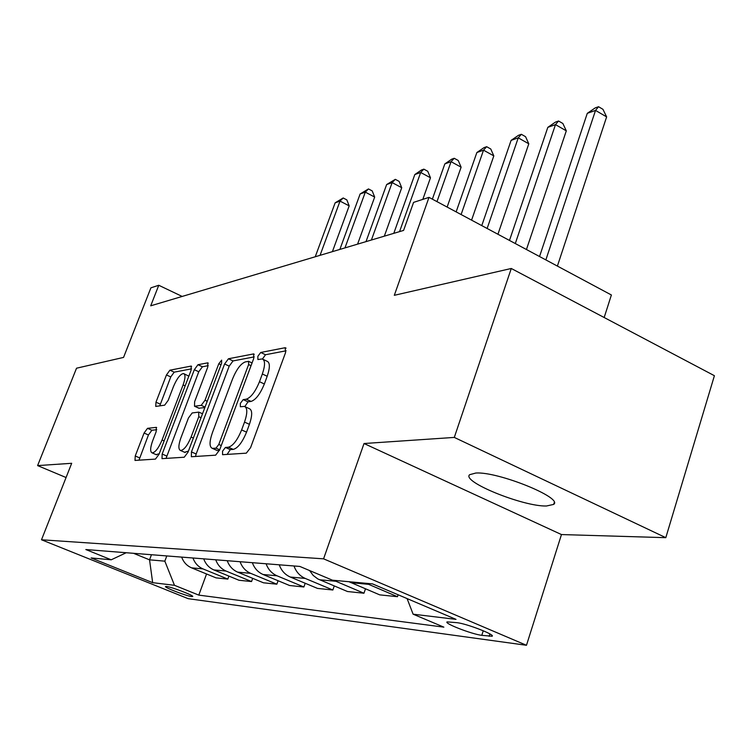 <?xml version="1.0" encoding="UTF-8"?>
<svg xmlns="http://www.w3.org/2000/svg" width="752" height="752" viewBox="0 0 752 752"><rect width="100%" height="100%" fill="white"/><g stroke="black" fill="none" stroke-linecap="round" stroke-linejoin="round"><path stroke-width="1.13" d="M222.554 451.181L222.564 454.697L246.308 453.165L250.585 447.647L285.61 352.462L285.149 347.715L260.728 352.481L257.861 356.298L257.889 359.541L262.175 358.939C265.249 360.189 265.306 365.209 262.345 373.998L259.487 381.706C255.323 391.783 250.905 397.611 246.224 399.199L243.197 399.613L240.339 403.392L240.358 406.766L244.391 406.4C247.54 407.753 247.577 412.989 244.522 422.107L241.618 429.937C237.416 440.136 232.998 445.898 228.382 447.224L225.412 447.449L222.554 451.181M245.368 406.841L249.241 408.618C252.418 409.981 252.475 415.217 249.429 424.325L246.543 432.146C242.341 442.336 237.923 448.089 233.289 449.395L230.291 449.611L227.104 454.424M286.108 350.799L265.503 354.737L262.467 359.014M263.219 359.428L266.969 361.204C270.071 362.464 270.137 367.484 267.195 376.263L264.347 383.971C260.192 394.029 255.774 399.848 251.074 401.418L248.028 401.822L244.861 406.541M546.431 506.002L553.651 504.413C563.662 498.003 497.937 471.382 475.837 473.027L469.652 474.691C461.211 481.562 523.035 506.66 546.431 506.002M191.638 596.571L192.691 596.533C194.467 595.744 171.456 586.889 166.512 586.466L165.534 586.522C163.917 587.359 186.505 596.054 191.638 596.571M147.505 428.33L144.074 433.049L135.238 455.985L135.003 460.431L155.438 459.105L159.029 454.264L191.074 370.313L191.224 366.074L169.896 370.191L166.455 374.966L155.965 402.198L155.749 406.428L164.669 405.168L168.185 400.355L173.468 386.575C176.964 378.388 180.32 374.035 183.535 373.537C185.584 374.468 185.443 378.265 183.093 384.939L162.056 440.005C158.569 448.201 155.26 452.497 152.12 452.892C150.015 451.82 150.184 447.816 152.637 440.879L156.134 431.761L156.331 427.362L147.505 428.33L151.876 430.257L148.445 434.957L138.97 460.186M454.302 437.42L364.024 443.52L561.462 534.559L665.811 537.671L454.302 437.42L511.275 268.483L394.311 295.31L429.007 197.362L413.581 202.382L403.589 230.422L150.71 305.82L158.766 285.271L150.908 287.828L123.554 357.416L76.535 368.207L37.6 465.601L66.063 477.529M364.024 443.52L323.576 558.83L41.501 539.776L71.684 463.298L37.6 465.601M191.45 451.914L191.365 456.737L215.617 455.176L219.659 449.875L253.725 358.488L253.697 353.901L228.448 358.77L224.594 363.987L191.45 451.914L196.159 453.982L195.482 456.492M184.231 457.225L162.009 458.654L162.169 454.039L194.326 369.702L197.964 364.72L207.834 362.831L207.731 367.173L194.618 401.747L194.505 406.24L201.216 405.356L205.005 400.252L218.794 363.752L221.652 360.133L221.596 363.216L188.028 452.168L184.231 457.225M511.275 268.483L714.4 375.699L665.811 537.671M456.972 622.675L447.092 621.885C443.793 623.323 471.993 634.246 481.788 635.337L492.099 636.258C495.765 634.904 466.625 623.624 456.972 622.675M323.576 558.83L526.475 645.282L188.197 598.677L41.501 539.776M206.556 573.983L198.791 595.114L443.868 627.149L413.111 614.187L456.022 619.375L372.503 583.89L332.469 580.196L299.822 566.435L85.831 549.543L111.23 559.798L126.223 552.739M198.791 595.114L174.483 585.31L152.665 582.668L91.133 557.946L111.23 559.798M604.176 317.513L611.385 294.981L429.007 197.362M561.462 534.559L526.475 645.282M182.172 296.438L158.766 285.271M151.462 554.732L149.545 559.826L164.838 561.161L166.794 555.935M133.536 553.312L149.545 559.826L152.665 582.668M413.111 614.187L407.095 598.583M398.109 594.766L397.46 596.703L366.215 583.308M348.956 581.719L379.722 594.86L397.46 596.703M365.472 588.835L363.959 593.225L333.615 580.3M309.627 570.571L313.17 575.412L317.795 578.927L347.499 591.523L363.959 593.225M334.255 585.958L332.854 590L305.237 578.429C299.907 576.07 296.156 571.915 293.994 565.974M279.246 564.818C281.37 570.646 285.064 574.716 290.31 577.038L317.532 588.412L332.854 590M305.199 583.261L303.883 586.992L277.018 575.797C271.839 573.522 268.201 569.508 266.105 563.774M252.352 562.693C254.411 568.324 258.002 572.263 263.106 574.509L289.595 585.507L303.883 586.992M278.08 580.723L276.839 584.182L250.698 573.353C245.65 571.144 242.116 567.262 240.085 561.725M227.236 560.71C229.228 566.153 232.716 569.969 237.688 572.14L263.482 582.8L276.839 584.182M252.7 578.344L251.544 581.559L226.079 571.059C221.163 568.916 217.723 565.166 215.749 559.798M203.717 558.849C205.663 564.122 209.047 567.816 213.897 569.922L239.014 580.262L251.544 581.559M228.909 576.098L227.818 579.096L203.002 568.907C198.218 566.829 194.871 563.201 192.954 558.003M181.655 557.11C183.544 562.223 186.844 565.795 191.563 567.845L216.059 577.874L227.818 579.096M164.838 561.161L174.483 585.31M254.204 356.89L233.054 360.922L229.2 366.13L196.159 453.982M215.984 448.154L218.794 444.46L248.611 364.551L248.602 361.336L245.265 361.928C240.762 363.658 236.523 369.335 232.547 378.961L212.374 432.767C209.31 441.725 209.282 446.923 212.299 448.352L215.984 448.154L219.687 449.79M216.266 450.1L212.948 448.38M219.462 450.392L217.77 450.514M208.21 365.669L202.41 366.769L198.772 371.751L166.042 458.41M198.838 408.195L204.864 407.565M180.856 438.012C178.346 445.222 178.243 449.395 180.546 450.514C183.949 450.119 187.474 445.626 191.093 437.053L198.782 416.721L198.66 412.124L192.183 412.951L188.461 417.971L180.856 438.012M184.569 452.281L188.442 451.059M156.736 429.721L151.876 430.257M156.078 454.612L159.217 453.757M188.837 376.169L184.127 373.81M191.544 368.847L174.201 372.155L170.76 376.921L159.753 405.883M557.392 266.086L606.629 116.898L595.528 110.403L587.284 113.336L539.541 256.526M545.858 259.91L595.528 110.403L598.536 106.718L602.963 109.313L606.629 116.898M587.284 113.336L595.227 107.903L598.536 106.718M526.447 249.523L566.312 130.839L555.484 124.616L547.823 127.342L509.48 240.443M515.299 243.554L555.484 124.616L558.548 121.006L562.863 123.488L566.312 130.839M547.823 127.342L555.474 122.106L558.548 121.006M497.937 234.257L528.797 143.801L518.25 137.842L511.106 140.37L481.769 225.609M487.136 228.476L518.25 137.842L521.352 134.298L525.563 136.685L528.797 143.801M511.106 140.37L518.485 135.322L521.352 134.298M471.579 220.148L493.82 155.89L483.527 150.165L476.862 152.534L456.135 211.885M461.108 214.546L483.527 150.165L486.657 146.696L490.765 148.99L493.82 155.89M476.862 152.534L483.978 147.655L486.657 146.696M447.13 207.063L461.117 167.188L451.068 161.68L444.836 163.898L432.362 199.158M436.978 201.63L451.068 161.68L454.227 158.287L458.231 160.486L461.117 167.188M444.836 163.898L451.717 159.18L454.227 158.287M422.812 199.374L430.482 177.782L420.678 172.471L414.822 174.549L393.785 233.346M399.556 231.625L420.678 172.471L423.837 169.144L427.747 171.268L430.482 177.782M414.822 174.549L421.487 169.99L423.837 169.144M384.328 236.166L401.728 187.718L392.14 182.604L386.641 184.55L365.998 241.636M371.413 240.02L392.14 182.604L395.308 179.343L399.124 181.392L401.728 187.718M386.641 184.55L395.308 179.343M357.585 244.137L374.675 197.071L365.312 192.127L360.133 193.969L339.866 249.42M344.961 247.906L365.312 192.127L368.461 188.931L372.202 190.905L374.675 197.071M360.133 193.969L368.461 188.931M332.403 251.647L349.182 205.879L340.026 201.104L335.148 202.833L315.248 256.761M320.051 255.332L340.026 201.104L343.175 197.973L346.832 199.882L349.182 205.879M335.148 202.833L343.175 197.973M350.911 582.678L368.207 584.295M319.506 579.754L335.542 581.249M290.31 577.038L305.237 578.429M263.106 574.509L277.018 575.797M237.688 572.14L250.698 573.353M213.897 569.922L226.079 571.059M191.563 567.845L203.002 568.907M489.909 633.945L489.138 636.324M483.263 630.759L481.788 635.337M233.289 449.395L228.382 447.224M246.543 432.146L241.618 429.937M249.429 424.325L244.522 422.107M248.028 401.822L243.197 399.613M251.074 401.418L246.224 399.199M264.347 383.971L259.487 381.706M267.195 376.263L262.345 373.998M265.503 354.737L260.728 352.481M286.07 348.157L285.149 347.715M230.291 449.611L225.412 447.449M229.2 366.13L224.594 363.987M233.054 360.922L228.448 358.77M254.204 354.295L253.396 353.91M221.267 445.551L218.794 444.46M251.036 365.688L248.611 364.551M166.709 456.013L162.169 454.039M198.772 371.751L194.326 369.702M202.41 366.769L197.964 364.72M208.248 363.15L207.58 362.84M199.299 408.308L194.721 406.249M205.042 407.086L201.216 405.356M207.232 401.267L205.005 400.252M221.013 364.776L218.794 363.752M193.349 438.059L191.093 437.053M201.028 417.727L198.782 416.721M156.651 427.578L156.162 427.352M164.124 440.907L162.056 440.005M185.133 385.87L183.093 384.939M160.298 404.134L155.965 402.198M170.76 376.921L166.455 374.966M174.201 372.155L169.896 370.191M191.6 366.365L190.98 366.074M139.628 457.874L135.238 455.985M148.445 434.957L144.074 433.049M554.224 502.627L553.651 504.413M252.052 362.953L248.818 361.439M217.112 450.476L212.299 448.352M199.073 408.308L194.505 406.24M185.18 452.544L180.546 450.514M202.523 413.769L199.12 412.237M156.595 454.838L152.12 452.892"/></g></svg>
